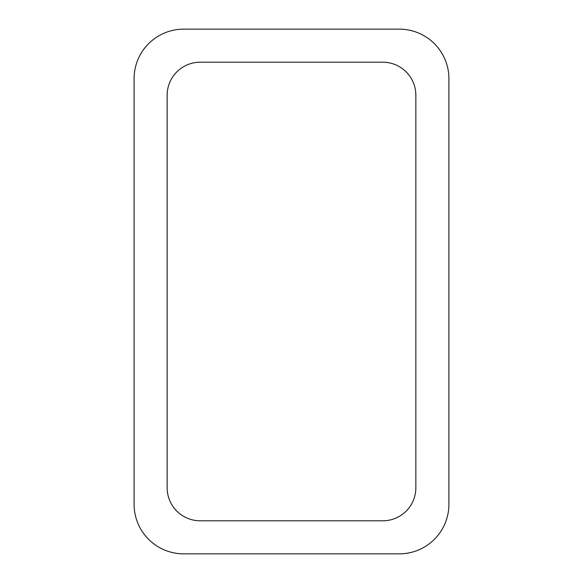 <?xml version="1.0" encoding="UTF-8"?>
<svg xmlns="http://www.w3.org/2000/svg" width="583" height="583" viewBox="0 0 583 583"><rect width="100%" height="100%" fill="white"/><g stroke="black" fill="none" stroke-linecap="round" stroke-linejoin="round"><path stroke-width="0.87" d="M183.674 29.15L399.326 29.15A49.584 49.584 0 0 1 448.91 78.734L448.91 504.266A49.584 49.584 0 0 1 399.326 553.85L183.674 553.85A49.584 49.584 0 0 1 134.09 504.266L134.09 78.734A49.584 49.584 0 0 1 183.674 29.15M167.146 487.738L167.146 95.262A33.056 33.056 0 0 1 200.202 62.206L382.798 62.206A33.056 33.056 0 0 1 415.854 95.262L415.854 487.738A33.056 33.056 0 0 1 382.798 520.794L200.202 520.794A33.056 33.056 0 0 1 167.146 487.738"/></g></svg>
